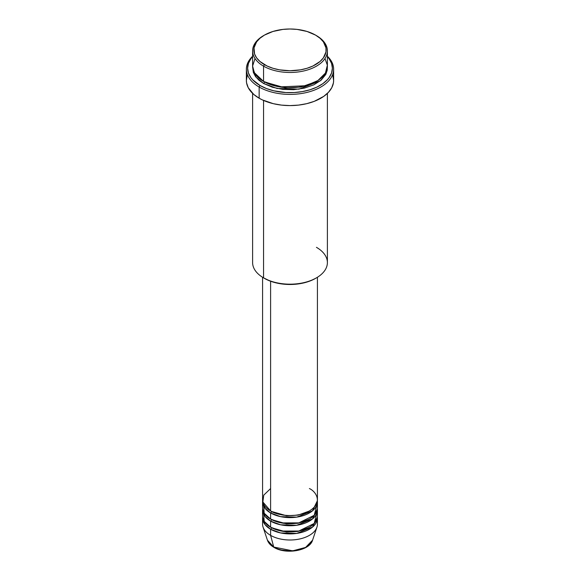 <?xml version="1.0" encoding="UTF-8"?>
<svg xmlns="http://www.w3.org/2000/svg" width="580" height="580" viewBox="0 0 580 580"><rect width="100%" height="100%" fill="white"/><g stroke="black" fill="none" stroke-linecap="round" stroke-linejoin="round"><path stroke-width="0.87" d="M312.576 540.183L305.595 547.426L292.704 550.848L273.738 547.049A1.247 0.718 120 0 0 273.97 547.375A1.247 0.718 -60 0 1 273.738 547.049A22.997 13.275 0 0 0 296.735 550.355A22.997 13.275 0 0 0 312.576 540.183C309.691 550.826 285.889 554.821 273.97 547.375C270.613 545.439 268.431 543.039 267.423 540.183A22.997 13.275 0 0 0 273.738 547.049L270.606 535.362L273.738 547.049L267.423 540.183L263.074 527.169A27.427 15.834 180 0 0 270.606 535.362A27.427 15.834 0 0 0 300.498 538.798A27.427 15.834 0 0 0 317.427 524.168L317.427 518.063A27.427 15.834 180 0 1 300.498 532.694A27.427 15.834 180 0 1 270.606 529.257L264.966 524.53L262.631 517.048A27.427 15.834 180 0 0 262.573 518.063L262.573 524.168A27.427 15.834 0 0 0 270.606 535.362L270.606 529.257L270.606 535.362A27.427 15.834 180 0 0 298.033 539.306A27.427 15.834 180 0 0 316.926 527.169L312.576 540.183M270.606 488.548L263.762 495.132L262.849 501.983L270.606 510.936A27.427 15.834 0 0 0 300.498 514.373A27.427 15.834 0 0 0 317.427 499.742L317.427 277.269M317.427 501.78A27.427 15.834 180 0 0 317.369 500.757L312.519 510.813L296.808 517.113L280.626 516.657L270.606 512.974A1.247 0.718 120 0 0 271.491 511.444L271.056 511.19L271.491 511.444A1.247 0.718 -60 0 1 270.606 512.974L264.966 508.239L262.631 500.757A27.427 15.834 180 0 0 262.573 501.78L262.573 507.884A27.427 15.834 0 0 0 270.606 519.078A27.427 15.834 0 0 0 300.498 522.515A27.427 15.834 0 0 0 317.427 507.884L317.427 501.78A27.427 15.834 180 0 1 300.498 516.403A27.427 15.834 180 0 1 270.606 512.974L270.606 519.078L270.606 512.974A27.427 15.834 180 0 1 262.573 501.78M263.501 503.81L264.197 513.242L270.606 519.078L281.38 522.913L298.801 522.877L314.222 515.308L316.912 504.832M317.427 509.921A27.427 15.834 180 0 0 317.369 508.899L312.519 518.955L296.808 525.255L280.626 524.798L270.606 521.115A1.247 0.718 120 0 0 271.491 519.586L271.056 519.332L271.491 519.586A1.247 0.718 -60 0 1 270.606 521.115L264.966 516.381L262.631 508.899A27.427 15.834 180 0 0 262.573 509.921L262.573 516.026A27.427 15.834 0 0 0 270.606 527.22A27.427 15.834 0 0 0 300.498 530.657A27.427 15.834 0 0 0 317.427 516.026L317.427 509.921A27.427 15.834 180 0 1 300.498 524.545A27.427 15.834 180 0 1 270.606 521.115L270.606 527.22L270.606 521.115A27.427 15.834 180 0 1 262.573 509.921M263.501 511.959L264.197 521.384L270.606 527.22L281.38 531.055L298.801 531.026L314.222 523.45L316.912 512.974M317.427 518.063A27.427 15.834 180 0 0 317.369 517.048L312.519 527.097L296.808 533.397L280.626 532.94L270.606 529.257A1.247 0.718 120 0 0 271.491 527.735L271.056 527.474L271.491 527.735A1.247 0.718 -60 0 1 270.606 529.257A27.427 15.834 180 0 1 262.573 518.063M255.019 58.522L252.605 66.055L254.344 72.674L263.559 81.425L263.559 66.156L264.437 64.626A36.148 20.873 180 0 1 264.437 35.112A36.148 20.873 180 0 1 315.563 35.112L307.037 31.465L297.054 29.399L290 29L282.946 29.399L272.962 31.465L264.437 35.112L259.942 38.273L256.599 41.883L254.025 47.828L254.548 53.94L256.599 57.855L259.942 61.465L267.068 66.004L272.962 68.281L279.509 69.847L290 70.745L300.491 69.847L307.037 68.281L312.932 66.004L320.058 61.465L323.401 57.855L325.974 51.917L325.974 47.828L323.401 41.883L320.058 38.273L315.563 35.112A36.148 20.873 180 0 1 315.563 64.626A36.148 20.873 180 0 1 264.437 64.626L263.559 66.156A37.395 21.59 0 0 0 316.441 66.156A37.395 21.59 0 0 0 316.441 35.619L316.441 35.619A37.395 21.59 180 0 1 327.395 50.888A37.395 21.59 180 0 1 304.312 70.832A37.395 21.59 180 0 1 263.559 66.156L263.559 81.425A37.395 21.59 0 0 0 304.312 86.101A37.395 21.59 0 0 0 327.395 66.156L327.395 50.888M316.441 247.326A37.395 21.59 180 0 1 316.441 277.856A37.395 21.59 180 0 1 263.559 277.856L264.437 278.371A36.148 20.873 0 0 0 315.563 278.371L310.082 280.966L303.833 282.895L297.054 284.084L290 284.483L282.946 284.084L276.167 282.895L269.918 280.966L263.559 277.856A37.395 21.59 0 0 0 304.312 282.54A37.395 21.59 0 0 0 327.395 262.595L327.395 93.38M259.151 87.022A43.63 25.187 0 0 0 316.861 89.059A43.63 25.187 0 0 0 327.395 56.238A43.63 25.187 180 0 1 333.63 69.208A43.63 25.187 180 0 1 306.697 92.481A43.63 25.187 180 0 1 259.151 87.022L259.151 98.216A43.63 25.187 0 0 0 306.697 103.675A43.63 25.187 0 0 0 333.63 80.403L333.42 82.875L331.753 87.718L328.476 92.278L323.727 96.381L314.237 101.348L306.697 103.675L298.512 105.11L290 105.596L281.488 105.11L273.303 103.675L262.32 99.876L259.151 98.216L259.151 87.022A43.63 25.187 180 0 1 246.369 69.208A43.63 25.187 180 0 1 252.605 56.238A43.63 25.187 0 0 0 259.151 87.022L260.029 85.492L259.151 87.022M327.395 56.673A42.383 24.469 180 0 1 315.23 87.856A42.383 24.469 180 0 1 260.029 85.492L266.452 88.537L273.782 90.799L285.846 92.546L294.154 92.546L302.303 91.604L309.981 89.769L316.89 87.109L322.763 83.716L327.381 79.728L329.157 77.553L331.571 72.964L332.383 68.194L331.571 63.416L329.157 58.826L327.381 56.659M264.437 81.932L264.001 81.678L264.437 81.932A1.247 0.718 -60 0 1 263.559 83.462L255.961 77.14L252.648 67.171L253.322 72.406L255.454 76.451L258.905 80.185L263.559 83.462A1.247 0.718 120 0 0 264.437 81.932L285.135 87.856L300.94 87.065L315.998 81.678L300.94 87.065L285.135 87.856L264.437 81.932M270.606 281.227L270.606 510.936L270.606 281.227M263.559 100.441L263.559 277.856L263.559 100.441M281.662 550.043L290 551L298.337 550.043M264.437 35.112L263.559 35.619A37.395 21.59 0 0 0 263.559 66.156A37.395 21.59 180 0 1 252.605 50.888A37.395 21.59 180 0 1 264.001 35.365M252.605 50.888L252.605 66.156A37.395 21.59 0 0 0 263.559 81.425L279.719 86.913L305.754 85.739L317.912 80.526L325.438 73.051L327.359 65.214L324.981 58.522M252.619 56.659L250.843 58.826L248.429 63.416L247.617 68.194L248.429 72.964L250.843 77.553L252.619 79.728L260.029 85.492A42.383 24.469 180 0 1 252.605 56.673M327.352 67.171L327.214 70.311L325.786 74.457L321.095 80.185L313.722 84.883L304.312 88.138L293.668 89.675L282.707 89.371L272.368 87.232L263.559 83.462L277.088 88.457L298.939 89.153L320.377 80.779L326.011 74.015L327.352 67.171M246.369 69.208L246.369 80.403A43.63 25.187 0 0 0 259.151 98.216L253.721 94.402L248.247 87.718L246.58 82.875L246.369 80.403L247.21 75.494M332.789 75.494L333.63 80.403L333.63 69.208M252.605 93.38L252.605 262.595A37.395 21.59 0 0 0 263.559 277.856L263.559 277.856M262.573 277.269L262.573 499.742A27.427 15.834 0 0 0 270.606 510.936C275.5 514.663 294.778 519.071 309.394 510.936C323.481 502.498 315.846 491.369 309.394 488.548M271.491 527.735L286.542 532.027L298.04 531.425L308.944 527.474L298.04 531.425L286.542 532.027L271.491 527.735M271.491 519.586L286.542 523.885L298.04 523.283L308.944 519.332L298.04 523.283L286.542 523.885L271.491 519.586M271.491 511.444L286.542 515.743L298.04 515.141L308.944 511.19L298.04 515.141L286.542 515.743L271.491 511.444M316.441 35.619L315.563 35.112M316.441 277.856L315.563 278.371"/></g></svg>
